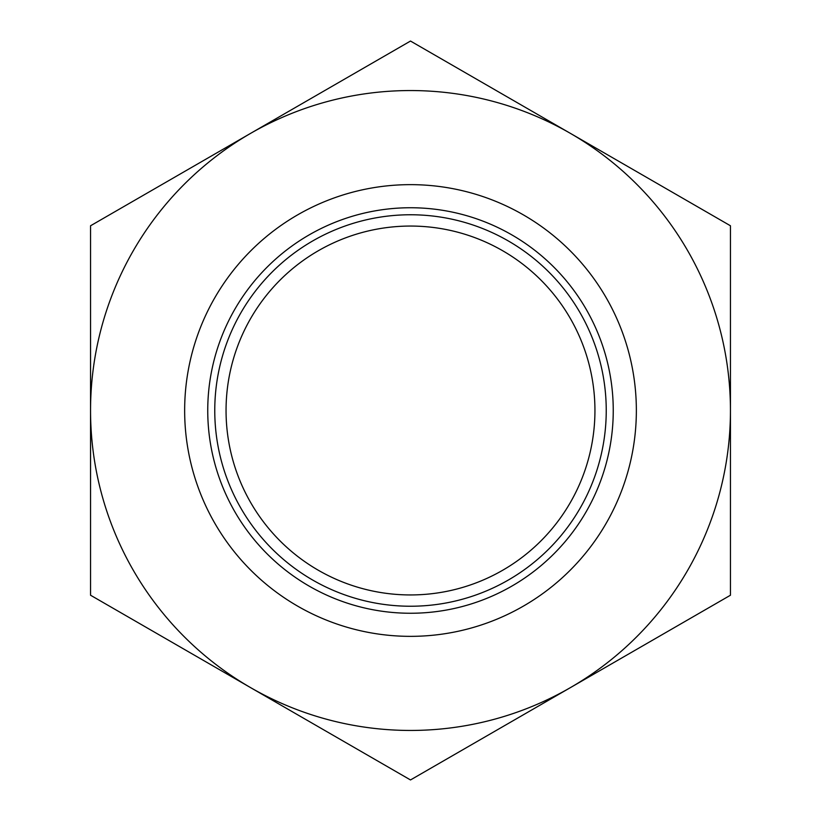 <?xml version="1.0" encoding="UTF-8"?>
<svg xmlns="http://www.w3.org/2000/svg" width="821" height="821" viewBox="0 0 821 821"><rect width="100%" height="100%" fill="white"/><g stroke="black" fill="none" stroke-linecap="round" stroke-linejoin="round"><path stroke-width="1.23" d="M184.653 410.5A225.847 225.847 0 0 1 523.429 214.907A225.847 225.847 0 0 1 523.429 606.093A225.847 225.847 0 0 1 184.653 410.5M207.744 410.5A202.756 202.756 0 0 0 511.873 586.091A202.756 202.756 0 0 0 511.873 234.909A202.756 202.756 0 0 0 207.744 410.5M214.763 410.5A195.737 195.737 0 0 0 508.363 580.016A195.737 195.737 0 0 0 508.363 240.984A195.737 195.737 0 0 0 214.763 410.5A195.737 195.737 0 0 1 508.363 240.984A195.737 195.737 0 0 1 508.363 580.016A195.737 195.737 0 0 1 214.763 410.5A195.737 195.737 0 0 1 508.363 240.984A195.737 195.737 0 0 1 508.363 580.016A195.737 195.737 0 0 1 214.763 410.5M90.546 410.5A319.954 319.954 0 0 1 570.472 133.413A319.954 319.954 0 0 1 570.472 687.588A319.954 319.954 0 0 1 90.546 410.5L90.546 595.225L410.5 779.95L730.454 595.225L730.454 225.775L410.5 41.05L90.546 225.775L90.546 410.5M226.052 410.5A184.448 184.448 0 0 0 502.719 570.236A184.448 184.448 0 0 0 502.719 250.764A184.448 184.448 0 0 0 226.052 410.5"/></g></svg>
